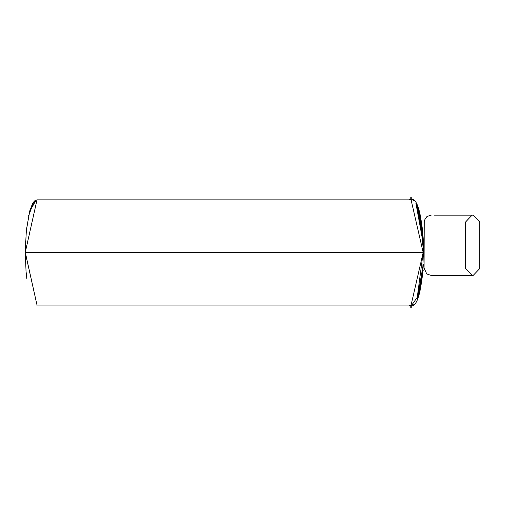 <?xml version="1.0" encoding="UTF-8"?>
<svg xmlns="http://www.w3.org/2000/svg" width="505" height="505" viewBox="0 0 505 505"><rect width="100%" height="100%" fill="white"/><g stroke="black" fill="none" stroke-linecap="round" stroke-linejoin="round"><path stroke-width="0.76" d="M472.112 215.143L465.528 222.042L465.528 268.546L472.112 275.446L473.166 275.446L479.75 268.546L479.75 222.042L473.166 215.143L434.502 215.143M473.166 275.446L434.502 275.446M419.377 212.46L420.065 215.256L415.918 203.231C421.157 214.575 423.72 232.117 423.6 255.871L423.392 242.223L421.991 226.158L423.392 242.223L423.6 255.871L423.285 240.146L421.801 224.763L419.156 211.652L415.918 203.231L419.365 212.409L421.801 224.757L423.285 240.146L423.6 255.871L423.626 252.475L419.402 212.567L418.809 210.44L422.616 231.505L421.492 222.73L420.217 215.925L423.354 241.478M423.424 242.962L423.556 246.806M423.575 247.747L423.543 246.377M423.518 245.563L423.499 244.862M423.487 244.553L423.461 243.877M423.36 241.579L423.411 242.602M423.461 243.808L423.562 246.983M423.6 248.933L423.613 249.956M423.626 251.66L423.619 254.457M423.619 254.57L423.588 256.641M423.6 255.751L423.626 253.586M422.868 270.718L422.9 270.327M422.71 272.46L422.395 275.496L422.71 272.46M417.206 299.042L423.31 264.405L417.389 298.594M421.751 280.534L422.95 269.708M422.956 269.632L422.268 276.607M422.862 270.8L422.571 273.874L422.862 270.8M422.231 276.936L422.18 277.327M421.858 279.751L421.258 283.652M421.164 284.22L421.082 284.662L421.164 284.22M420.848 285.937L421.82 280.016M420.558 287.414L422.912 270.175M420.469 287.844L419.769 290.943M420.078 289.643L419.453 292.193M419.857 290.596L418.392 295.829L419.863 290.558M417.749 297.666L421.883 279.568M422.287 276.462L421.776 280.351M423.095 237.091L422.679 232.136M422.761 232.994L422.193 227.711M423.076 236.82L423.449 243.58M421.309 221.581L415.918 203.231L423.499 244.994L415.918 203.231L419.251 211.986M420.539 287.509L423.31 264.405L422.319 276.191M422.111 277.901L422.054 278.318L422.111 277.901M421.707 280.83L421.498 282.169M422.975 269.405L420.753 286.442M421.877 279.644L421.984 278.842M422.237 276.86L422.306 276.298M422.565 273.95L422.931 269.992M422.641 273.18L420.394 288.191C416.486 309.71 425.431 257.702 422.641 273.18L422.704 272.511M422.855 270.888L422.717 272.429M421.157 220.717L423.196 238.594L423.6 255.871L423.064 236.675L420.968 219.643L423.064 236.675L423.6 255.871L422.597 231.328M421.757 280.458L421.896 279.511M417.231 298.985L421.593 281.563M420.703 286.689L420.583 287.294M420.488 287.755L420.577 287.326M423.001 269.121L422.963 269.575M422.912 234.737L423.158 238.044M423.228 239.168L423.304 240.43M423.31 240.601L423.379 242.015M423.468 244.041L423.506 245.007M423.556 246.945L423.594 256.142L423.316 240.67L423.594 256.142L422.578 231.164L415.918 203.231L423.127 237.558L422.54 230.798M422.262 276.652L421.561 281.771M421.195 284.031L417.717 297.754L422.483 274.688M420.444 287.976L420.854 285.893M420.917 285.584L421.031 284.953M421.612 281.443L422.597 273.603M422.704 272.542L422.78 271.734M422.811 271.381L422.938 269.866M422.83 271.135L422.805 271.456M422.773 271.791L422.634 273.237M422.521 274.36L422.451 275.017M418.815 294.472L419.605 291.6M419.611 291.593L418.184 296.441M422.931 270.005L422.83 271.141M421.523 282.005L421.454 282.453M422.906 270.295L422.855 270.838M423.468 244.073L423.285 240.14M423.146 237.868L423.007 235.961M422.811 233.556L422.578 231.132M422.199 227.774L422.148 227.376M422.054 226.625L421.599 223.418M420.804 218.76L420.431 216.929M420.4 216.778L420.122 215.483M420.078 215.294L417.824 207.492M415.943 203.281L416.877 205.15M417.117 205.693L417.263 206.04M417.875 207.624L419.219 211.879M419.497 212.908L419.605 213.337M420.419 216.866L420.583 217.642M420.873 219.138L421.65 223.721M422.262 228.285L422.603 231.391M423.001 235.854L423.165 238.12M423.499 244.963L423.626 252.412M421.997 226.189L423.158 238.038L423.6 255.871L423.424 242.937L422.167 227.534M422.136 227.288L422.092 226.922M422.06 226.676L421.675 223.892M421.492 222.73L421.391 222.074M421.347 221.802L421.082 220.268M421.031 220.003L420.469 217.1M420.381 216.683L420.16 215.654M420.097 215.382L419.592 213.28M419.339 212.327L420.791 218.715M420.854 219.05L421.113 220.432M421.157 220.685L421.208 221.007M421.347 221.834L421.404 222.156M421.618 223.545L421.839 225.034M422.003 278.684L422.994 269.178M422.508 274.449L422.016 278.627M422.028 278.514L421.599 281.556M423.626 252.475L423.6 255.871L423.626 252.475M418.632 295.065L418.834 294.409M418.866 294.314L419.049 293.664M419.743 291.057L419.882 290.47M417.667 297.874L419.415 292.338M417.768 297.609L417.446 298.449M418.146 296.561L418.285 296.151M419.996 289.984L419.895 290.425M419.876 290.501L419.788 290.88M422.464 274.859L422.426 275.257M422.912 270.225L422.786 271.677M422.022 278.539L422.382 275.642M422.401 275.459L422.502 274.512M422.565 273.925L422.382 275.61M422.849 270.951L423.272 265.03L417.288 298.834L421.22 283.854M419.554 291.802L419.661 291.398M419.756 290.994L420.848 285.944M422.603 273.546L423.076 268.117M423.089 267.909L423.184 266.463M423.177 266.589L423.203 266.249M423.253 265.359L423.304 264.462M423.121 267.473L422.376 275.686M421.669 281.089L421.587 281.626M421.568 281.758L421.366 282.996C417.111 299.907 416.606 302.445 419.851 290.621M420.103 289.542L419.901 290.394M419.415 292.351L419.062 293.632M419.295 292.793L419.434 292.269M420.873 285.811L420.943 285.432M421.972 278.93L422.041 278.406M422.256 276.69L422.325 276.134M422.837 271.084L422.799 271.501M422.123 277.794L422.174 277.403M420.899 285.685L420.76 286.398M420.267 288.791L420.192 289.144M410.824 199.046L408.816 199.866L410.824 199.046L410.824 197.101L411.228 197.101L411.228 199.046C427.224 197.146 427.224 307.804 411.228 305.897L411.228 307.898L410.824 307.898L410.824 305.897L408.816 305.077M409.694 305.077L411.026 305.399L413.223 304.521L411.026 305.399L409.694 305.077L411.026 305.399L423.158 252.475L411.026 199.551L409.694 199.866L411.026 199.551L423.158 252.475L411.026 199.551L409.694 199.866L411.026 199.551L423.158 252.475L417.155 298.139M418.449 295.646L411.228 305.897C427.224 307.804 427.224 197.146 411.228 199.046L414.397 200.984M411.228 307.898L410.824 307.898M399.348 252.475L48.688 252.475M411.07 199.866L37.004 199.866L25.25 252.475L26.052 271.349M422.729 252.847L422.729 252.475L25.313 252.475L37.004 305.077L411.07 305.077M431.213 215.143L426.959 216.493L424.219 220.603L424.067 268.136L426.769 273.956L431.201 275.446L472.112 275.446M409.694 199.866L410.805 199.879M408.816 199.866L37.017 199.866M25.25 252.475L26.393 229.819L29.877 210.553L32.509 203.793L34.776 200.782L36.979 199.866L34.807 200.756L32.206 204.405L29.46 212.1L26.26 231.252L25.263 252.475L37.004 305.077M36.152 199.993L29.631 211.507M33.942 201.653L28.596 215.742M25.521 241.699L25.282 250.379M26.064 271.482L26.866 278.975M25.951 270.143L26.31 274.171M36.65 305.058L36.158 304.951"/></g></svg>

